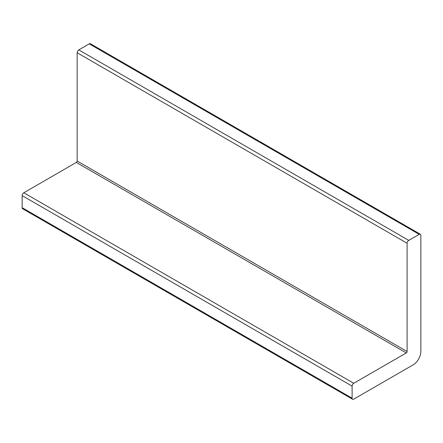 <?xml version="1.0" encoding="UTF-8"?>
<svg xmlns="http://www.w3.org/2000/svg" width="443" height="443" viewBox="0 0 443 443"><rect width="100%" height="100%" fill="white"/><g stroke="black" fill="none" stroke-linecap="round" stroke-linejoin="round"><path stroke-width="0.66" d="M407.1 243.246A2.331 1.346 -60 0 1 408.751 240.388L419.2 234.358A2.331 1.346 -60 0 1 420.368 234.242A2.331 1.346 -60 0 1 420.85 235.311L420.85 351.515A10.887 6.285 -60 0 1 413.153 364.855L353.758 399.143A2.331 1.346 -60 0 1 352.589 399.259A2.331 1.346 -60 0 1 352.107 398.191L352.107 386.124A2.331 1.346 -60 0 1 353.758 383.267L406.275 352.944A1.168 0.676 120 0 0 407.1 351.515L407.1 243.246L77.143 52.75A2.331 1.346 -60 0 1 78.793 49.893L89.242 43.857A2.331 1.346 -60 0 1 90.411 43.741L420.368 234.242M77.143 52.75L77.143 161.019A1.168 0.676 -60 0 1 76.318 162.448L23.8 192.766A2.331 1.346 -60 0 0 22.15 195.623L22.15 207.689A2.331 1.346 120 0 0 22.632 208.758L352.589 399.259M78.793 49.893L408.751 240.388M89.242 43.857L419.2 234.358M22.15 207.689L352.107 398.191M22.15 195.623L352.107 386.124M23.8 192.766L353.758 383.267M76.318 162.448L406.275 352.944M77.143 161.019L407.1 351.515"/></g></svg>
